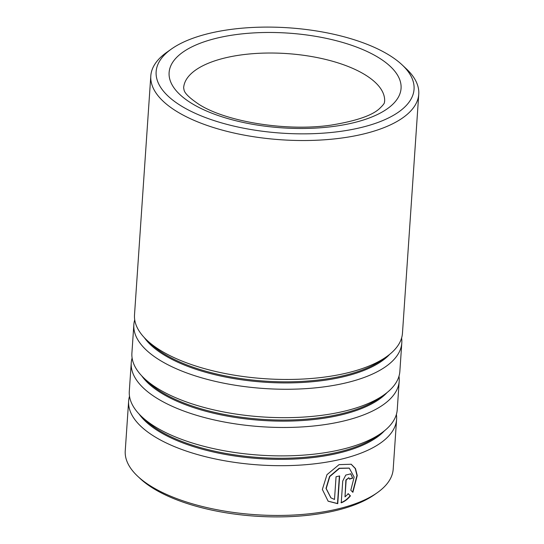 <?xml version="1.0" encoding="UTF-8"?>
<svg xmlns="http://www.w3.org/2000/svg" width="544" height="544" viewBox="0 0 544 544"><rect width="100%" height="100%" fill="white"/><g stroke="black" fill="none" stroke-linecap="round" stroke-linejoin="round"><path stroke-width="0.82" d="M388.654 54.822A129.254 52.775 3.9 0 0 171.367 49.062A129.254 52.775 3.9 0 0 181.533 106.128A129.254 52.775 3.9 0 0 351.132 129.649A129.254 52.775 3.9 0 0 402.03 64.784A129.254 52.775 3.9 0 0 388.654 54.822M402.03 64.784L406.273 68.762A134.286 54.835 -176.1 0 1 418.758 94.194A134.286 54.835 -176.1 0 1 325.094 139.747A134.286 54.835 -176.1 0 1 177.188 111.717A134.286 54.835 -176.1 0 1 150.804 75.929A134.286 54.835 -176.1 0 1 166.62 52.421L171.367 49.062M377.38 492.626L374.612 494.584A131.349 53.632 -176.1 0 1 153.796 488.73A131.349 53.632 -176.1 0 1 140.202 478.604L137.727 476.286A134.286 54.835 3.9 0 0 151.626 486.635A134.286 54.835 3.9 0 0 377.38 492.626A134.286 54.835 3.9 0 0 393.196 469.118L396.59 419.37A134.286 54.835 3.9 0 0 396.386 414.426M129.506 396.236A134.286 54.835 3.9 0 0 128.636 401.098L125.242 450.854A134.286 54.835 3.9 0 0 137.727 476.286M150.804 75.929L134.511 314.86A134.286 54.835 3.9 0 0 146.996 340.292A134.286 54.835 3.9 0 0 160.895 350.649A134.286 54.835 3.9 0 0 386.648 356.633A134.286 54.835 3.9 0 0 402.472 333.125L418.758 94.194M134.722 319.797A134.286 54.835 3.9 0 0 133.844 324.666A134.286 54.835 3.9 0 0 160.228 360.454A134.286 54.835 3.9 0 0 308.135 388.484A134.286 54.835 3.9 0 0 401.798 342.931A134.286 54.835 3.9 0 0 401.594 337.994M133.844 324.666L131.906 353.076A134.286 54.835 3.9 0 0 144.391 378.515A134.286 54.835 3.9 0 0 158.29 388.865A134.286 54.835 3.9 0 0 384.044 394.849A134.286 54.835 3.9 0 0 399.86 371.341L401.798 342.931M132.11 358.02A134.286 54.835 3.9 0 0 131.24 362.882A134.286 54.835 3.9 0 0 157.624 398.67A134.286 54.835 3.9 0 0 305.531 426.7A134.286 54.835 3.9 0 0 399.194 381.154A134.286 54.835 3.9 0 0 398.99 376.21M131.24 362.882L129.302 391.292A134.286 54.835 3.9 0 0 141.787 416.731A134.286 54.835 3.9 0 0 155.686 427.081A134.286 54.835 3.9 0 0 381.439 433.072A134.286 54.835 3.9 0 0 397.256 409.564L399.194 381.154M128.636 401.098A134.286 54.835 3.9 0 0 155.02 436.886A134.286 54.835 3.9 0 0 302.926 464.916A134.286 54.835 3.9 0 0 396.59 419.37M352.696 478.128A134.286 54.835 3.9 0 1 349.466 479.148L348.847 477.714L346.147 480.114L345.005 496.856L348.323 493.755L350.438 495.87C347.772 499.181 344.712 501.493 341.244 502.812L342.734 481.032L345.78 475.068L350.846 473.824L352.696 478.128L350.703 473.756M352.879 492.32L350.812 490.232L354.151 477.081L349.289 468.16L339.449 468.391L329.78 476.585L326.21 488.546L330.97 497.876L334.506 499.46L336.056 476.748A134.286 54.835 3.9 0 0 339.64 475.932L337.749 503.683L328.141 501.208L322.354 489.437L326.971 474.667L339.075 464.63L351.227 464.243L355.504 468.595L357.252 475.524L352.879 492.32M349.146 468.085L339.191 468.248L329.555 476.449L326.006 488.41L330.868 497.801M339.381 475.993L337.504 503.526L328.052 501.14M351.077 464.168L355.259 468.547L356.959 475.449L352.648 492.082M345.005 496.856L345.882 479.971L348.847 477.714M348.044 493.612L350.159 495.727C347.5 499.032 344.44 501.35 340.993 502.663M349.472 478.917A133.872 54.665 3.9 0 0 352.41 477.992M146.996 340.292L151.035 344.073A129.499 52.877 3.9 0 0 164.438 354.056A129.499 52.877 3.9 0 0 382.14 359.829L386.648 356.633M144.391 378.515L148.43 382.296A129.499 52.877 3.9 0 0 161.833 392.278A129.499 52.877 3.9 0 0 379.528 398.052L384.044 394.849M141.787 416.731L145.819 420.512A129.499 52.877 3.9 0 0 159.229 430.494A129.499 52.877 3.9 0 0 376.924 436.268L381.439 433.072M364.827 74.623A100.715 41.126 3.9 0 0 253.892 53.604A100.715 41.126 3.9 0 0 183.648 87.768L184.042 90.012C184.756 93.398 189.768 98.199 199.063 104.428C225.896 121.686 286.62 131.777 331.208 125.1C355.837 121.054 371.872 115.614 379.318 108.773C386.118 102.34 383.955 102.524 384.615 101.47A100.715 41.126 3.9 0 0 364.827 74.623M191.957 103.55A116.246 47.464 -176.1 0 1 215.907 38.372A116.246 47.464 -176.1 0 1 378.23 57.406A116.246 47.464 -176.1 0 1 354.273 122.577A116.246 47.464 -176.1 0 1 191.957 103.55M144.31 337.613A129.499 52.877 3.9 0 0 164.363 355.137A129.499 52.877 3.9 0 0 286.933 382.922A129.499 52.877 3.9 0 0 389.674 354.341M141.705 375.829A129.499 52.877 3.9 0 0 161.758 393.36A129.499 52.877 3.9 0 0 284.328 421.138A129.499 52.877 3.9 0 0 387.07 392.557M139.101 414.052A129.499 52.877 3.9 0 0 159.154 431.576A129.499 52.877 3.9 0 0 281.724 459.354A129.499 52.877 3.9 0 0 384.465 430.78"/></g></svg>
